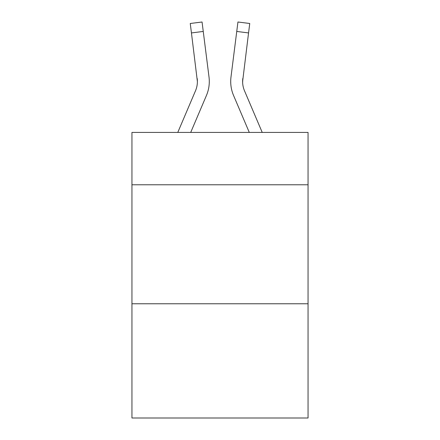<?xml version="1.0" encoding="UTF-8"?>
<svg xmlns="http://www.w3.org/2000/svg" width="440" height="440" viewBox="0 0 440 440"><rect width="100%" height="100%" fill="white"/><g stroke="black" fill="none" stroke-linecap="round" stroke-linejoin="round"><path stroke-width="0.66" d="M308.055 184.778L308.055 132.424L131.945 132.424L131.945 184.778L308.055 184.778L308.055 418L131.945 418L131.945 184.778M308.055 303.77L131.945 303.77M206.437 95.48L190.707 132.424L206.437 95.48A35.695 35.695 -44 0 0 209.011 77.022L203.253 31.444L191.444 32.934L190.251 23.491L202.059 22L203.253 31.444M177.777 132.424L195.492 90.816A23.799 23.799 -19.5 0 0 197.389 81.543L191.444 32.934M209.248 83.226L209.292 81.653M208.83 75.592L209.011 77.022L208.83 75.592M262.224 132.424L244.508 90.816A23.799 23.799 19.5 0 1 242.611 81.538L248.556 32.934L236.748 31.444L237.941 22L249.75 23.491L237.941 22L249.75 23.491L237.941 22L249.75 23.491L237.941 22L249.75 23.491L237.941 22L249.75 23.491L237.941 22L249.75 23.491L237.941 22L249.75 23.491L237.941 22L249.75 23.491L237.941 22L249.75 23.491L248.556 32.934M233.563 95.48L249.293 132.424L233.563 95.48A35.695 35.695 44 0 1 230.989 77.022L236.748 31.444M242.638 82.66L242.798 78.513A23.799 23.799 44 0 0 244.508 90.816A23.799 23.799 44 0 1 242.611 81.538L242.798 78.513M195.492 90.816A23.799 23.799 -44 0 0 197.389 81.543A23.799 23.799 -44 0 1 195.492 90.816A23.799 23.799 -44 0 0 197.389 81.543A23.799 23.799 -44 0 1 195.492 90.816A23.799 23.799 -44 0 0 197.389 81.543A23.799 23.799 -44 0 1 195.492 90.816A23.799 23.799 -44 0 0 197.389 81.543A23.799 23.799 -44 0 1 195.492 90.816A23.799 23.799 -44 0 0 197.389 81.543A23.799 23.799 -44 0 1 195.492 90.816A23.799 23.799 -44 0 0 197.389 81.543A23.799 23.799 -44 0 1 195.492 90.816A23.799 23.799 -44 0 0 197.389 81.543A23.799 23.799 -44 0 1 195.492 90.816A23.799 23.799 -44 0 0 197.389 81.543A23.799 23.799 -44 0 1 195.492 90.816A23.799 23.799 -44 0 0 197.389 81.543A23.799 23.799 -44 0 1 195.492 90.816A23.799 23.799 -44 0 0 197.389 81.543A23.799 23.799 -44 0 1 195.492 90.816A23.799 23.799 -44 0 0 197.389 81.543A23.799 23.799 -44 0 1 195.492 90.816A23.799 23.799 -44 0 0 197.389 81.543A23.799 23.799 -44 0 1 195.492 90.816A23.799 23.799 -44 0 0 197.389 81.543A23.799 23.799 -44 0 1 195.492 90.816A23.799 23.799 -44 0 0 197.389 81.543A23.799 23.799 -44 0 1 195.492 90.816A23.799 23.799 -44 0 0 197.389 81.543A23.799 23.799 -44 0 1 195.492 90.816A23.799 23.799 -44 0 0 197.389 81.543A23.799 23.799 -44 0 1 195.492 90.816A23.799 23.799 -44 0 0 197.389 81.543A23.799 23.799 -44 0 1 195.492 90.816A23.799 23.799 -44 0 0 197.389 81.543A23.799 23.799 -44 0 1 195.492 90.816A23.799 23.799 -44 0 0 197.389 81.543A23.799 23.799 -44 0 1 195.492 90.816A23.799 23.799 -44 0 0 197.389 81.543A23.799 23.799 -44 0 1 195.492 90.816A23.799 23.799 -44 0 0 197.389 81.543A23.799 23.799 -44 0 1 195.492 90.816A23.799 23.799 -44 0 0 197.389 81.543A23.799 23.799 -44 0 1 195.492 90.816A23.799 23.799 -44 0 0 197.389 81.543A23.799 23.799 -44 0 1 195.492 90.816A23.799 23.799 -44 0 0 197.389 81.543A23.799 23.799 -44 0 1 195.492 90.816A23.799 23.799 -44 0 0 197.203 78.513L197.389 81.538M244.508 90.816A23.799 23.799 44 0 1 242.611 81.538A23.799 23.799 44 0 0 244.508 90.816A23.799 23.799 44 0 1 242.611 81.538A23.799 23.799 44 0 0 244.508 90.816A23.799 23.799 44 0 1 242.611 81.538A23.799 23.799 44 0 0 244.508 90.816A23.799 23.799 44 0 1 242.611 81.538A23.799 23.799 44 0 0 244.508 90.816A23.799 23.799 44 0 1 242.611 81.538A23.799 23.799 44 0 0 244.508 90.816A23.799 23.799 44 0 1 242.611 81.538A23.799 23.799 44 0 0 244.508 90.816A23.799 23.799 44 0 1 242.611 81.538A23.799 23.799 44 0 0 244.508 90.816A23.799 23.799 44 0 1 242.611 81.538A23.799 23.799 44 0 0 244.508 90.816A23.799 23.799 44 0 1 242.611 81.538A23.799 23.799 44 0 0 244.508 90.816A23.799 23.799 44 0 1 242.611 81.538A23.799 23.799 44 0 0 244.508 90.816A23.799 23.799 44 0 1 242.611 81.538A23.799 23.799 44 0 0 244.508 90.816A23.799 23.799 44 0 1 242.611 81.538A23.799 23.799 44 0 0 244.508 90.816A23.799 23.799 44 0 1 242.611 81.538A23.799 23.799 44 0 0 244.508 90.816A23.799 23.799 44 0 1 242.611 81.538A23.799 23.799 44 0 0 244.508 90.816A23.799 23.799 44 0 1 242.611 81.538A23.799 23.799 44 0 0 244.508 90.816A23.799 23.799 44 0 1 242.611 81.538A23.799 23.799 44 0 0 244.508 90.816A23.799 23.799 44 0 1 242.611 81.538A23.799 23.799 44 0 0 244.508 90.816A23.799 23.799 44 0 1 242.611 81.538A23.799 23.799 44 0 0 244.508 90.816A23.799 23.799 44 0 1 242.611 81.538A23.799 23.799 44 0 0 244.508 90.816A23.799 23.799 44 0 1 242.611 81.538A23.799 23.799 44 0 0 244.508 90.816A23.799 23.799 44 0 1 242.611 81.538A23.799 23.799 44 0 0 244.508 90.816A23.799 23.799 44 0 1 242.611 81.538A23.799 23.799 44 0 0 244.508 90.816A23.799 23.799 44 0 1 242.611 81.538A23.799 23.799 44 0 0 244.508 90.816A23.799 23.799 44 0 1 242.611 81.538M209.292 81.477L209.248 83.237L209.292 81.477M230.753 83.237L230.709 81.477M249.75 23.491L237.941 22M190.251 23.491L202.059 22"/></g></svg>
